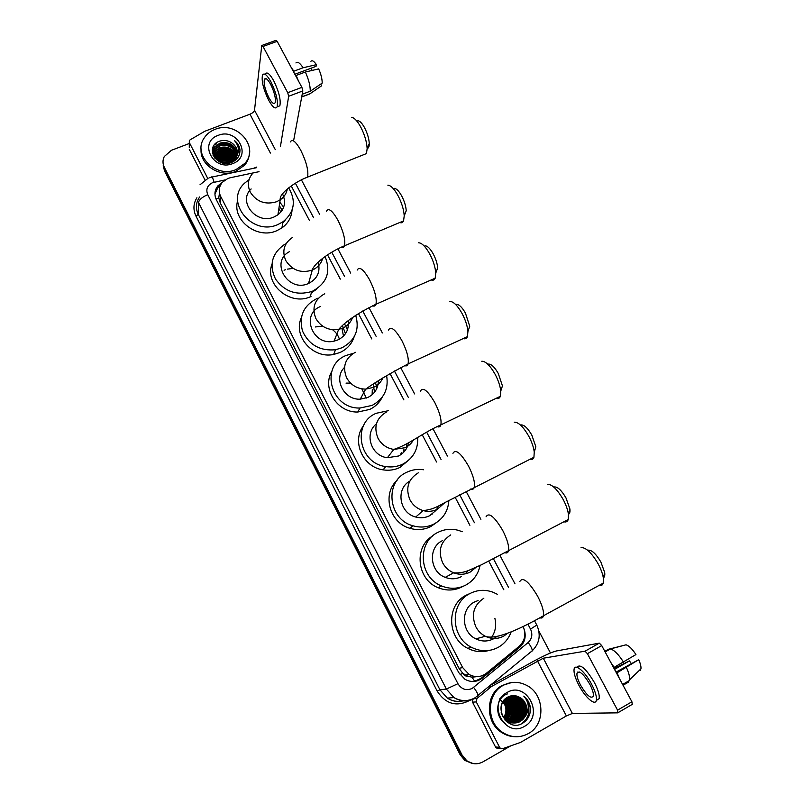 <?xml version="1.0" encoding="UTF-8"?>
<svg xmlns="http://www.w3.org/2000/svg" width="804" height="804" viewBox="0 0 804 804"><rect width="100%" height="100%" fill="white"/><g stroke="black" fill="none" stroke-linecap="round" stroke-linejoin="round"><path stroke-width="1.21" d="M259.039 171.684L230.316 177.734L227.854 178.478L222.406 182.237C218.889 186.578 218.316 191.332 220.708 196.518L462.672 667.611L469.094 674.476C475.214 677.702 480.993 677.29 486.42 673.249L519.213 646.265C524.952 640.798 526.258 634.205 523.143 626.477M467.827 676.254L462.732 673.29C463.898 675.33 465.596 676.315 467.827 676.254L472.028 677.179L476.983 676.646M285.34 219.964L282.847 222.979M316.545 289.048L312.253 292.344M219.482 193L218.768 197.874L220.286 202.98L458.983 668.285L462.601 673.038M503.837 589.784L488.762 561.152M469.888 525.293L455.124 497.244M436.582 462.009L422.2 434.703M403.889 399.91L389.98 373.488M371.8 338.956L358.433 313.56M340.303 279.119L327.54 254.868M309.379 220.376L291.259 185.945M222.175 182.498L217.954 185.794C214.567 190.076 214.045 194.749 216.387 199.814L458.712 672.566L464.963 679.3C471.064 682.576 476.832 682.184 482.269 678.134L519.655 647.361C524.811 642.597 526.349 636.657 524.278 629.562M214.929 194.096L217.854 187.543L220.427 185.232M510.64 745.911L482.943 761.87C477.385 764.765 471.978 764.363 466.722 760.664L462.059 755.016L164.338 167.343C162.589 163.694 162.559 160.096 164.267 156.549L171.463 150.278L189.302 143.504M538.871 631.029L550.469 652.979M472.028 763.378L464.772 760.373L460.149 754.755L164.478 170.83L163.081 163.212L164.408 169.091L461.104 754.886L164.408 169.091L164.338 167.343M473.033 763.539L465.747 760.524L461.104 754.886L465.747 760.524L473.033 763.539M214.266 144.971L216.567 143.906L214.266 144.971M522.419 642.607L518.49 647.612L481.224 678.274L474.229 681.46M164.478 170.83L163.152 164.971M265.24 78.531L265.27 79.033L265.24 78.531M207.733 178.418L189.312 142.509L189.282 147.494M204.97 179.955L189.282 149.333M262.144 45.356L275.903 40.381L277.179 41.336L263.019 46.461L261.762 45.486L254.516 110.198C254.094 111.746 252.587 113.083 249.974 114.198L204.759 131.283L190.116 139.836L189.342 140.599L189.312 142.509M301.902 87.365L302.827 90.932L288.666 96.269L287.721 92.701L301.902 87.365L277.179 41.336M293.621 140.66L302.827 90.932M287.721 92.701L263.019 46.461M288.666 96.269L280.415 146.629M256.818 167.041L253.531 168.327M270.647 84.35C267.672 79.093 265.591 77.425 264.405 79.355C263.561 83.626 265.049 89.736 268.878 97.686C271.842 102.972 273.933 104.641 275.149 102.691C275.983 98.47 274.486 92.359 270.647 84.35M294.857 74.249L316.052 66.36L316.394 64.662L303.078 67.767L293.882 71.174L293.721 72.139M311.55 68.038L311.912 70.471M277.39 106.731L279.852 105.806C281.028 100.068 278.998 91.746 273.762 80.842C269.722 73.707 266.888 71.455 265.26 74.089M268.566 100.028C272.596 107.223 275.44 109.495 277.099 106.842C278.244 101.113 276.204 92.792 270.968 81.887C266.928 74.742 264.104 72.481 262.486 75.104C261.35 80.923 263.37 89.224 268.566 100.028M298.405 80.852L296.173 75.435L305.369 72.018L318.675 68.883C321.037 74.28 322.213 79.013 322.193 83.103L310.254 91.214L302.214 94.249M296.013 76.39L296.173 75.435M307.078 94.962L309.671 93.978L321.63 85.777L320.726 84.108M301.721 96.882L309.731 93.857M310.254 91.214C310.314 85.787 308.686 79.395 305.369 72.018M293.882 71.174L291.339 67.687M303.078 67.767C299.912 62.873 297.53 61.265 295.932 62.943M316.394 64.662C314.002 61.134 312.173 60.009 310.917 61.295M235.924 169.644C215.934 178.558 192.166 154.81 204.166 138.027C206.739 134.067 210.357 131.183 215.04 129.374C236.416 120.128 260.194 147.132 244.828 163.403L235.924 169.644M249.351 153.685C249.049 157.976 247.471 161.805 244.637 165.172L235.763 171.393C220.085 178.227 199.271 164.699 201.131 148.881M239.914 149.383C239.321 145.846 237.492 142.891 234.436 140.529C239.28 146.157 239.692 151.866 235.693 157.674C238.758 151.755 237.291 146.73 231.291 142.589C227.632 140.409 223.844 139.906 219.904 141.072C203.884 145.956 216.226 169.011 231.441 162.498C237.431 159.906 240.255 155.524 239.914 149.383M218.155 135.373C237.361 127.243 252.717 156.569 232.768 163.564C213.361 171.905 198.065 142.127 218.155 135.373M237.09 154.428C235.029 145.524 229.321 141.916 219.984 143.614L214.829 147.393C212.437 151.062 212.578 154.82 215.241 158.689M235.049 160.529L237.059 155.705M237.15 154.157C235.25 145.072 229.542 141.373 220.025 143.052L214.859 146.83C208.487 154.8 220.326 166.75 230.477 161.956L235.693 157.674M236.788 155.494C234.125 147.333 228.487 144.127 219.854 145.886L214.718 149.655L213.211 153.102M236.868 155.232C234.356 146.871 228.688 143.574 219.894 145.323L214.748 149.092L213.181 152.82M236.346 156.539C233.21 149.162 227.673 146.358 219.723 148.137L214.608 151.896L213.402 154.237L215.15 152.78M236.466 156.277C233.441 148.7 227.874 145.805 219.763 147.574L214.638 151.333L213.341 153.956M235.763 157.564C232.255 151.011 226.869 148.619 219.592 150.368L213.743 155.373M235.924 157.313C232.497 150.549 227.07 148.057 219.633 149.805L214.527 153.564L213.643 155.092M235.039 158.579C231.281 152.891 226.085 150.891 219.472 152.579L214.246 156.529M235.23 158.328C231.532 152.418 226.286 150.318 219.502 152.026L214.105 156.237M234.135 159.574C230.235 154.77 225.301 153.172 219.341 154.78L214.939 157.674M234.376 159.323C230.507 154.298 225.502 152.599 219.371 154.227L214.748 157.393M232.999 160.529C229.08 156.649 224.487 155.463 219.221 156.961L215.874 158.85M233.311 160.297C229.381 156.177 224.698 154.881 219.251 156.418L215.613 158.559M231.552 161.453C227.743 158.539 223.582 157.765 219.09 159.122L217.13 160.036M231.954 161.232C228.105 158.066 223.824 157.182 219.12 158.579L216.778 159.735M229.532 162.307C226.014 160.448 222.497 160.096 218.969 161.272L218.939 161.282M230.115 162.106C226.497 159.966 222.788 159.504 219 160.73L218.407 160.961M225.401 162.961L222.859 162.709M227.06 162.86L221.251 162.287M227.241 163.383L230.436 162.519L235.14 158.931L236.487 156.639M213.16 153.383L213.03 155.222M213.14 153.102L213.11 155.413M213.311 154.509L213.1 155.343M213.261 154.227L213.08 155.061M213.522 155.363L213.331 155.886M237.28 153.333C237.361 148.8 235.361 145.212 231.291 142.589M229.08 162.448L219.341 161.493M231.451 161.503C226.748 158.74 221.994 158.267 217.201 160.096M232.356 159.865C227.251 156.529 222.045 155.976 216.728 158.207M235.311 160.328L234.627 159.554M232.587 157.755C227.431 154.348 222.155 153.795 216.778 156.076M232.818 155.634C227.612 152.157 222.276 151.594 216.829 153.926M233.059 153.484C227.783 149.956 222.396 149.373 216.889 151.755M233.291 151.323C227.964 147.725 222.517 147.142 216.949 149.574M215.221 150.589L213.16 152.398M213.13 152.428L212.427 153.293M233.773 146.961C228.336 143.223 222.768 142.62 217.07 145.152M215.382 146.157L212.367 149.192M228.688 162.559L219.713 161.674M232.929 160.589C227.381 156.659 221.703 156.097 215.914 158.89M233.582 158.84C227.813 154.458 221.854 153.815 215.713 156.911M233.803 156.71C227.984 152.268 221.974 151.624 215.784 154.76M234.034 154.569C228.165 150.067 222.105 149.403 215.854 152.589M234.255 152.408C228.336 147.846 222.226 147.172 215.924 150.408M214.708 151.242L213.171 152.649M213.13 152.7L212.467 153.494M234.708 148.036C228.698 143.343 222.477 142.66 216.065 145.986M214.829 147.393L212.306 149.544M239.994 150.629C239.612 146.599 237.763 143.223 234.436 140.529M357.88 120.69C359.84 120.922 362.041 123.213 364.493 127.575C367.418 133.233 369.006 138.579 369.257 143.594C369.277 146.559 368.614 148.177 367.267 148.459M362.865 155.021L366.423 153.594L367.157 148.72C366.805 141.876 364.624 134.57 360.604 126.801C357.247 120.811 354.252 117.675 351.609 117.384M251.149 188.95C237.391 201.502 256.506 225.1 273.993 217L277.933 214.799C284.757 208.99 286.284 201.995 282.495 193.824M288.666 187.895C296.344 200.859 294.485 212.135 283.088 221.723L277.913 224.537C252.064 236.567 223.984 201.392 244.627 183.151L249.039 179.674M292.043 210.206C291.44 217.522 288.053 223.432 281.882 227.934L276.777 230.718C257.29 239.723 231.813 220.226 237.622 200.809M283.752 221.251L283.018 222.085M280.144 202.628L283.661 207.211M279.048 208.638L280.757 212.176M279.531 205.975L282.174 210.256M283.39 221.512L283.058 222.768M394.241 188.327C396.422 188.488 398.895 190.99 401.638 195.844C404.402 201.131 405.93 206.105 406.221 210.759L404.221 215.864C403.809 209.512 401.698 202.708 397.92 195.452C394.161 188.789 390.804 185.362 387.85 185.171M399.739 222.517C401.497 223.19 402.764 222.648 403.558 220.909L404.221 215.864M289.47 251.652C269.581 261.792 288.174 293.098 308.535 283.47L308.595 283.44C317.49 278.767 320.665 271.682 318.123 262.164M325.047 256.566C331.127 271.641 326.977 283.169 312.605 291.148L311.761 291.49C296.776 295.842 284.696 291.711 275.531 279.099C268.988 265.26 271.762 253.873 283.862 244.908L286.083 243.702M311.007 296.545L310.173 296.897C289.852 305.942 264.426 284.284 271.893 264.375M284.053 270.234L285.49 269.692M287.37 269.129L293.148 268.415M314.676 290.686L314.676 290.154M315.49 289.701L315.198 290.264M425.105 245.813C427.497 245.903 430.21 248.597 433.225 253.903C435.848 258.898 437.326 263.571 437.667 267.933L435.758 273.048C435.286 267.099 433.245 260.687 429.648 253.833C425.517 246.557 421.829 242.878 418.593 242.778M431.165 279.953C433.034 280.636 434.371 280.043 435.175 278.184L435.758 273.048M320.595 306.475C300.304 314.133 312.716 346.504 334.072 341.147L337.992 339.891C345.871 335.791 349.258 329.419 348.152 320.766M355.69 315.309C359.8 329.65 355.267 340.464 342.082 347.74L335.519 349.75C320.052 351.147 309.058 344.946 302.555 331.147C298.686 316.625 303.349 305.821 316.555 298.736L318.143 298.103M354.061 337.007C351.7 344.042 347.047 349.197 340.092 352.474L333.62 354.463C312.927 359.026 292.837 336.112 301.299 317.791M344.544 323.821L347.439 329.871M342.152 329.469L343.489 336.112M315.268 326.977L322.545 326.072M332.554 329.72C335.901 332.193 338.182 335.348 339.419 339.177M342.494 325.751L345.459 333.73M456.531 304.384C459.154 304.404 462.119 307.309 465.436 313.098L469.737 326.293L467.928 331.449C467.405 325.881 465.436 319.861 462.009 313.379C457.466 305.44 453.436 301.47 449.898 301.46M463.275 338.554C465.245 339.238 466.621 338.595 467.425 336.645L467.928 331.449M344.524 367.388C332.987 378.362 343.69 400.231 360.232 399.166L367.941 397.407C374.694 393.92 378.161 388.422 378.342 380.915M386.593 375.528C388.865 388.885 384.041 398.844 372.111 405.407L359.981 408.02C330.615 409.176 319.52 365.74 346.102 355.468L353.237 353.358M382.161 397.266C379.458 402.693 375.307 406.754 369.719 409.437L357.74 412.03C337.228 412.693 321.781 388.422 331.75 371.559M375.528 382.905L377.026 387.96M372.292 389.699L372.131 394.724M346.021 383.116L350.544 383.096M361.81 388.845L366.333 398.06M373.187 384.583L374.563 392.201M488.541 364.071C491.405 364.031 494.651 367.167 498.279 373.478L502.45 385.89L500.751 391.116C500.188 385.91 498.279 380.242 495.023 374.111C490.038 365.458 485.616 361.177 481.767 361.257M496.088 398.362C498.138 399.035 499.555 398.352 500.339 396.322L500.751 391.116M376.423 423.869C363.85 433.406 371.106 456.139 387.397 457.707L398.472 456.019C403.99 453.175 407.337 448.722 408.532 442.662M417.678 437.265C418.301 449.376 413.306 458.34 402.714 464.169C397.377 466.702 391.719 467.506 385.719 466.571C358.684 463.355 351.851 423.125 376.212 413.286L388.493 410.663M409.799 459.184L399.9 467.476C394.633 469.978 389.046 470.772 383.126 469.858C362.785 467.265 351.348 441.054 363.569 425.638M406.412 443.919L406.834 447.808M401.347 452.451L400.603 454.813M403.99 449.175L403.628 452.3M521.163 424.914C524.268 424.824 527.806 428.2 531.796 435.064L535.836 446.753L534.248 452.079C533.645 447.225 531.796 441.888 528.7 436.08C523.233 426.663 518.409 422.03 514.238 422.19M529.635 459.426C531.745 460.069 533.173 459.345 533.926 457.275L534.248 452.079M409.799 481.134C395.467 488.782 399.387 513.213 415.748 517.032C420.582 518.309 425.195 517.887 429.577 515.756L436.039 510.369M448.873 500.57C448.089 511.163 443.094 518.992 433.909 524.067C427.246 527.313 420.261 527.876 412.934 525.776C388.191 519.424 384.272 481.807 406.894 472.199C412.15 469.697 417.708 468.873 423.567 469.757M436.693 522.449L430.663 526.62C424.08 529.826 417.186 530.389 409.96 528.308C389.377 522.901 381.83 493.827 397.136 480.239M436.552 509.656L438.502 505.957M432.763 513.103L432.421 513.997M554.418 486.933C557.765 486.802 561.624 490.46 565.986 497.907L569.895 508.922C570.237 511.867 569.755 513.676 568.448 514.339M563.936 521.776C566.076 522.379 567.503 521.625 568.217 519.535L568.438 514.389C567.805 509.847 566.016 504.822 563.061 499.304C557.082 489.083 551.835 484.078 547.323 484.299M442.522 540.61C427.828 547.222 429.527 571.815 445.265 577.362C450.803 579.463 456.139 579.222 461.295 576.659M480.068 565.453C478.209 574.277 473.425 580.83 465.707 585.131C457.938 589.01 449.888 589.292 441.587 585.965C418.834 577.393 416.874 541.765 438.17 532.258C444.622 529.092 451.376 528.459 458.441 530.369L462.24 531.725M462.009 586.9C454.33 590.729 446.391 591.01 438.19 587.724C416.844 579.644 413.608 546.75 432.693 535.936M465.295 573.845L468.018 570.699M588.317 550.157C591.935 550.006 596.116 553.966 600.879 562.046L604.678 572.438C605.05 575.262 604.628 577.041 603.422 577.764M598.99 585.453C601.141 586.015 602.548 585.242 603.221 583.151L603.352 578.086C602.688 573.835 600.95 569.091 598.146 563.845C591.613 552.76 585.915 547.343 581.051 547.594M478.089 600.538L474.491 601.995C460.521 608.598 461.255 632.175 475.847 638.868C481.908 641.753 487.837 641.723 493.636 638.758M511.153 631.894C508.651 638.728 504.309 643.893 498.128 647.401C489.425 651.853 480.551 651.833 471.506 647.331C450.411 637.15 449.778 602.99 470.059 593.483C477.516 589.724 485.244 589.332 493.234 592.307L497.264 594.246M488.943 650.466C481.696 652.567 474.611 651.843 467.677 648.285C446.873 638.245 446.26 604.528 466.29 595.141L469.817 593.583M494.108 638.487L496.932 636.466M494.892 618.387C496.651 625.723 495.354 632.326 490.993 638.185M577.604 672.084L577.744 672.777L577.604 672.084M498.55 748.293L496.38 747.981L495.505 746.966L499.585 747.348L476.29 701.932L472.531 702.143L472.591 699.47M495.505 746.966L472.531 702.143M490.701 685.149L532.962 661.622C543.645 655.803 551.413 652.255 556.257 650.989L599.332 643.14L601.734 645.592L587.392 653.672L585.021 651.19L543.283 658.215L491.556 686.455L476.923 698.525L476.29 701.932M499.585 747.348L500.47 748.373L502.671 748.695L520.479 742.434L566.378 715.942L572.378 713.429L617.944 712.846L617.562 710.153L631.914 701.771L601.734 645.592M631.914 701.771L632.266 704.485M617.562 710.153L587.392 653.672M589.814 684.254C583.493 673.792 579.222 670.104 576.991 673.199C576.599 675.812 577.764 679.762 580.488 685.048C586.739 695.49 591.03 699.189 593.352 696.123C593.724 693.51 592.548 689.561 589.814 684.254M596.297 700.485L599.161 698.636C599.694 695.078 598.096 689.691 594.377 682.485C585.935 668.506 580.126 663.441 576.94 667.29M578.85 685.179C585.151 697.4 595.362 706.394 596.357 700.254C596.869 696.706 595.261 691.319 591.543 684.114C585.041 671.591 575.011 663.139 574.106 669.089C573.574 672.636 575.151 678.003 578.85 685.179M619.281 678.254L617.08 672.767L638.718 659.692L615.995 672.134M616.366 672.837L617.08 672.767M624.135 645.3L608.467 649.27L604.819 651.33M640.064 670.677L640.949 668.838L629.602 679.772L628.326 682.204L623.04 685.259M629.602 679.772C629.884 676.797 628.808 672.687 626.376 667.431M614.527 669.41L629.421 660.898L614.055 668.526M640.949 668.838C641.19 666.606 640.456 663.561 638.718 659.692M629.421 660.898L631.23 663.4M623.592 662.275C618.688 654.526 614.306 650.084 610.427 648.949L626.065 644.798C629.04 645.783 632.336 649.039 635.944 654.567L613.593 667.662M614.296 667.581L610.688 662.265M605.141 651.933L610.427 648.949M528.339 733.6C519.846 738.082 511.354 737.75 502.872 732.595C486.008 722.414 486.47 693.762 503.304 685.33C510.892 681.37 518.6 681.34 526.419 685.239C544.66 693.932 546.077 724.334 528.339 733.6M514.61 736.685C510.027 736.504 505.736 735.127 501.756 732.544C484.953 722.394 485.425 693.852 502.209 685.44L511.696 682.526M519.897 697.48C515.947 695.199 511.997 695.018 508.017 696.937C491.817 704.867 506.691 732.766 522.228 723.459C528.349 719.761 531.012 714.153 530.228 706.626C529.323 702.274 527.173 698.766 523.796 696.113C529.062 702.204 529.685 708.786 525.685 715.861C528.409 708.213 526.489 702.093 519.927 697.5L519.927 697.5C528.63 701.962 528.992 716.957 520.077 721.439C515.907 723.59 511.706 723.469 507.485 721.087C504.389 719.158 502.299 716.304 501.193 712.525M507.043 692.515C526.459 680.536 544.841 715.65 524.56 726.313C504.932 738.595 486.571 702.857 507.043 692.515M513.424 722.957L518.63 721.429C527.514 716.967 527.153 702.033 518.49 697.591C514.962 695.681 511.404 695.5 507.816 697.048M513.605 722.967L518.992 721.429C527.876 716.967 527.514 702.023 518.851 697.57C514.922 695.49 511.063 695.46 507.294 697.47L507.153 697.43M512.711 722.866L517.203 721.419C526.037 716.967 525.685 702.103 517.062 697.681L510.59 696.103M512.892 722.896L517.555 721.419C526.409 716.967 526.047 702.083 517.414 697.661L511.465 696.063M512.007 722.746L515.776 721.399C524.58 716.977 524.228 702.173 515.645 697.771L509.826 696.184M512.188 722.786L516.128 721.409C524.952 716.977 524.59 702.153 515.997 697.741L510.068 696.153M511.314 722.585L514.369 721.389C523.143 716.977 522.791 702.244 514.238 697.852L509.424 696.324M511.485 722.625L514.721 721.389C523.494 716.977 523.153 702.224 514.59 697.832L509.535 696.274M510.61 722.384L512.972 721.379C521.706 716.987 521.364 702.314 512.851 697.942L508.902 696.525M510.791 722.434L513.314 721.379C522.067 716.987 521.726 702.294 513.193 697.922L509.043 696.465M509.917 722.133L511.585 721.359C520.288 716.997 519.947 702.374 511.475 698.023L508.339 696.777M510.098 722.193L511.927 721.369C520.64 716.987 520.309 702.364 511.816 698.003L508.48 696.706M509.233 721.841L510.208 721.349C518.881 716.997 518.55 702.445 510.098 698.113L507.746 697.078M509.404 721.922L510.55 721.349C519.233 716.997 518.902 702.425 510.439 698.093L507.897 696.998M508.54 721.5L508.852 721.339C517.485 717.007 517.153 702.515 508.741 698.194L507.274 697.48C498.962 701.741 499.143 716.233 507.826 721.098C512.068 723.479 516.269 723.6 520.439 721.449L525.685 715.861M508.711 721.59L509.183 721.339C517.826 716.997 517.505 702.495 509.083 698.173L507.304 697.339M507.857 721.108C516.178 716.535 515.595 702.515 507.404 698.284L506.631 697.882M508.027 721.218C516.49 716.746 516.017 702.525 507.736 698.264L506.791 697.771M507.183 720.665C514.902 715.681 513.897 702.455 506.068 698.364L506.007 698.334M507.354 720.786C515.223 715.892 514.319 702.465 506.399 698.344L506.158 698.214M506.5 720.163C513.042 712.635 512.671 705.53 505.384 698.837M506.671 720.294C513.434 712.666 513.052 705.47 505.535 698.706M505.827 719.6C511.495 712.525 511.143 705.801 504.771 699.42M505.997 719.741C511.887 712.555 511.525 705.731 504.922 699.269M505.153 718.947C509.947 712.384 509.625 706.093 504.168 700.073M505.324 719.118C510.339 712.424 509.997 706.023 504.319 699.902M504.48 718.203C508.409 712.213 508.108 706.425 503.575 700.827M504.651 718.404C508.791 712.264 508.49 706.334 503.716 700.636M503.806 717.339C506.882 711.992 506.6 706.786 502.992 701.711M503.977 717.57C507.264 712.053 506.982 706.686 503.133 701.47M505.706 720.836L513.424 722.977M504.882 719.972L506.43 721.077M507.264 722.153L512.007 722.957M512.178 722.947L512.711 722.917M499.666 698.827L504.932 705.007M506.58 717.078C508.831 711.952 508.57 706.877 505.816 701.862M514.369 717.54C516.992 711.942 516.711 706.425 513.515 700.977M509.937 723.721L511.223 722.886M511.535 722.645L514.791 719.148M515.706 717.62C518.389 711.942 518.108 706.354 514.831 700.837M513.816 699.43L511.897 697.45M511.495 697.108L510.691 696.505M518.409 717.771C521.233 711.942 520.932 706.193 517.505 700.545M516.5 699.178L514.59 697.229M514.188 696.897L513.404 696.304M512.902 695.962L512.399 695.661M519.776 717.841C522.67 711.942 522.359 706.123 518.861 700.395M507.354 693.942C495.636 697.42 494.098 717.118 505.646 723.58M521.012 724.022C528.158 719.067 530.449 712.264 527.896 703.59M505.947 718.002C508.842 712.254 508.56 706.585 505.103 701.008M513.716 718.404C516.992 712.223 516.691 706.153 512.801 700.204M509.847 723.68L510.962 722.947M511.404 722.605L514.228 719.701M515.052 718.464C518.389 712.223 518.088 706.083 514.128 700.063M513.233 698.957L511.515 697.279M511.153 696.988L510.439 696.455M517.756 718.595C521.223 712.203 520.912 705.942 516.801 699.792M515.907 698.706L514.208 697.068M513.846 696.777L513.143 696.254M519.123 718.665C522.66 712.203 522.339 705.862 518.158 699.651M529.866 713.691C531.183 706.666 529.153 700.807 523.796 696.113M474.732 681.4L472.028 677.179M218.768 197.874L216.035 199.08M220.015 186.206L219.783 185.704M462.732 673.29L460.049 674.747M220.286 202.98L220.708 196.518M458.983 668.285L462.672 667.611M225.09 179.905L212.507 182.699C207.271 185.352 205.683 189.332 207.733 194.638L457.928 683.691C461.536 689.35 466.29 690.937 472.169 688.445L528.158 642.527C532.037 638.778 532.821 634.306 530.519 629.09L527.896 624.125M474.641 698.465C467.697 702.033 460.792 701.731 453.938 697.581L446.351 689.058L198.518 202.507C199.121 199.704 202.196 197.08 207.733 194.638M477.656 696.415L478.139 695.55C477.867 693.822 476.39 691.098 473.687 687.41M469.747 700.395C456.541 707.198 445.667 704.093 437.145 691.078L196.015 216.206L198.246 214.316L439.929 689.782L447.325 698.093C452.2 701.168 457.355 702.073 462.813 700.827M196.015 216.206C193 209.804 193.292 203.653 196.9 197.764M199.704 196.94C195.874 202.377 195.392 208.166 198.246 214.316L198.518 202.507M462.059 755.016L460.149 754.755M457.928 683.691L446.351 689.058L439.929 689.782L437.145 691.078M508.46 587.272L493.425 558.76M474.43 522.741L459.707 494.812M441.044 459.426L426.693 432.22M408.281 397.297L394.392 370.956M376.121 336.323L362.755 310.967M344.564 276.465L331.771 252.215M313.58 217.713L295.38 183.212M531.635 651.712L532.308 650.717C532.208 648.868 530.831 646.145 528.158 642.527M530.519 629.09L536.791 625.07L534.489 620.718M214.145 182.217C212.758 177.784 211.834 176.106 211.382 177.171L209.09 177.855M518.49 647.612L519.655 647.361M481.224 678.274L482.269 678.134M474.712 676.476L473.837 677.199M275.31 149.665L254.516 110.198M270.405 153.061L249.974 114.198M214.567 144.579L216.577 143.685M253.632 172.378C248.034 178.146 246.928 184.759 250.325 192.236C256.637 201.874 265.41 205.04 276.646 201.734L280.707 199.482C284.314 196.769 286.515 193.272 287.319 189.01M290.294 141.956C292.214 138.589 295.701 141.353 300.756 150.247C306.435 161.936 308.706 170.89 307.57 177.111L304.585 178.357M292.616 237.351C284.033 243.17 281.762 250.908 285.782 260.556C292.194 270.375 301.028 273.551 312.284 270.074L312.344 270.054C317.701 267.642 321.138 263.732 322.645 258.345M326.464 211.221C328.545 207.522 332.374 210.537 337.951 220.266C343.398 231.361 345.589 239.863 344.524 245.773C343.941 247.431 342.876 247.903 341.328 247.19M324.726 293.751C314.525 299.4 311.59 307.701 315.932 318.645C321.118 327.168 328.695 330.756 338.655 329.409L342.695 328.122C347.539 325.881 350.825 322.324 352.554 317.459M357.187 270.074C359.408 266.114 363.549 269.37 369.599 279.832C374.845 290.455 376.976 298.585 375.981 304.234C375.398 305.992 374.282 306.505 372.634 305.781M355.318 352.283C345.107 358.162 342.223 366.694 346.665 377.87C350.876 385.156 357.217 388.915 365.679 389.136L373.629 387.337C377.92 385.287 381.006 382.131 382.875 377.88M388.493 330.032C390.865 325.831 395.317 329.349 401.869 340.594C406.945 350.765 409.015 358.534 408.09 363.91C407.517 365.76 406.362 366.322 404.623 365.579M386.503 411.97C376.292 418.08 373.458 426.844 378.001 438.25C381.478 444.501 386.734 448.22 393.769 449.436L405.176 447.707C408.854 445.898 411.658 443.215 413.588 439.647M420.402 391.106C422.914 386.694 427.718 390.523 434.813 402.603C439.698 412.331 441.718 419.748 440.873 424.864C440.311 426.783 439.125 427.376 437.316 426.643M418.301 472.822C408.09 479.184 405.306 488.189 409.96 499.837C412.894 505.234 417.276 508.811 423.095 510.57C428.09 511.897 432.843 511.465 437.356 509.274L444.652 502.812M452.923 453.345C455.597 448.743 460.762 452.923 468.42 465.878C473.134 475.194 475.114 482.279 474.34 487.123C473.807 489.093 472.611 489.716 470.752 489.003M450.742 534.901C440.522 541.514 437.798 550.77 442.572 562.669C445.094 567.393 448.783 570.77 453.647 572.8C459.355 574.96 464.863 574.719 470.169 572.086L476.018 567.363M486.078 516.761C488.922 512.027 494.48 516.6 502.741 530.479C507.284 539.404 509.213 546.157 508.52 550.75C508.017 552.74 506.821 553.393 504.932 552.7M483.837 598.226C473.606 605.1 470.943 614.618 475.837 626.768C478.058 630.959 481.214 634.125 485.325 636.265C491.576 639.25 497.686 639.21 503.656 636.165L507.615 633.291M519.897 581.382C522.922 576.558 528.881 581.573 537.765 596.427C542.157 604.99 544.037 611.442 543.434 615.784C542.971 617.774 541.785 618.447 539.886 617.794M572.378 713.429L543.283 658.215M566.378 715.942L537.434 660.888M488.782 686.747L491.556 686.455M585.021 651.19L599.332 643.14M491.194 686.706L488.49 686.988M474.199 698.716L476.923 698.525M465.325 675.058L469.094 674.476M217.854 187.543L217.954 185.794M208.125 178.247L200.005 184.779M463.104 700.857C457.496 702.193 452.24 701.269 447.325 698.093L453.938 697.581C461.094 701.56 468.189 701.59 475.244 697.661L532.308 650.717C539.595 643.341 541.092 634.798 536.791 625.07M466.722 760.664L464.772 760.373M515.002 583.855L499.937 555.363M480.892 519.334L466.129 491.415M447.426 456.029L433.054 428.844M414.583 393.91L400.663 367.579M382.352 332.946L368.956 307.6M350.715 273.099L337.901 248.848M319.66 214.356L301.42 179.855M256.365 167.734L212.025 177.031M266.184 78.702L264.405 79.355M279.852 105.806L277.099 106.842M309.671 93.978L301.701 96.993M214.748 149.092L214.718 149.655M214.638 151.333L214.608 151.896M214.527 153.564L214.497 154.117M214.417 155.775L214.387 156.318M235.19 158.378L235.14 158.931M244.828 163.403L244.637 165.172M214.527 144.63L216.577 143.715M369.257 143.594L367.157 148.72M277.933 214.799L280.294 199.171C278.928 194.287 294.174 182.076 307.57 177.111L366.423 153.594M283.088 221.723L281.882 227.934M308.535 283.47L312.284 270.074C313.721 263.893 329.208 252.094 344.524 245.773L403.558 220.909M311.761 291.49L310.173 296.897M334.072 341.147L338.655 329.409C345.509 321.459 357.951 313.068 375.981 304.234L435.175 278.184M335.519 349.75L333.62 354.463M360.232 399.166L365.679 389.136C376.121 381.669 390.262 373.257 408.09 363.91L467.425 336.645M359.981 408.02L357.74 412.03M387.397 457.707L393.769 449.436C409.427 444.371 421.849 433.316 440.873 424.864L500.339 396.322M385.719 466.571L383.126 469.858M415.748 517.032L423.095 510.57C434.813 509.515 440.411 504.55 448.441 500.802L533.926 457.275M412.934 525.776L409.96 528.308M569.895 508.922L568.438 514.389M445.265 577.362L453.647 572.8C458.521 573.242 463.385 572.508 468.229 570.619L481.767 564.639L568.217 519.535M441.587 585.965L438.19 587.724M604.678 572.438L603.352 578.086M475.847 638.868L485.325 636.265C495.857 640.517 522.027 627.974 543.434 615.784L603.221 583.151M471.506 647.331L467.677 648.285M618.266 712.535L632.607 704.163M500.47 748.373L496.38 747.981M579.232 671.933L576.991 673.199M599.161 698.636L596.357 700.254M629.472 680.486L622.608 684.445M502.872 732.595L501.756 732.544"/></g></svg>
